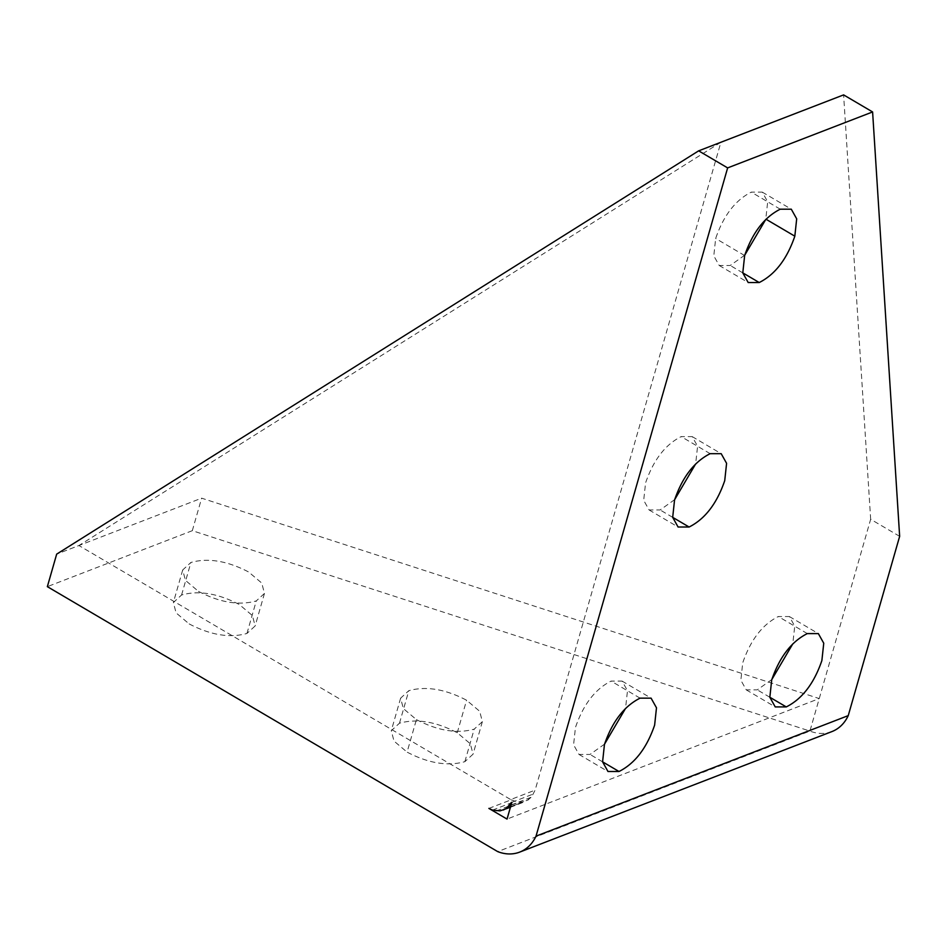 <?xml version="1.0" encoding="UTF-8"?>
<svg xmlns="http://www.w3.org/2000/svg" width="947" height="947" viewBox="0 0 947 947"><rect width="100%" height="100%" fill="white"/><g stroke="black" fill="none" stroke-linecap="round" stroke-linejoin="round"><path stroke-width="0.71" stroke-dasharray="4.74 3.55" d="M899.65 536.333L870.66 519.276L809.922 731.084L192.312 530.687L201.64 498.169L819.25 698.566L507.036 819.084M488.877 808.407L511.131 799.824L78.932 545.531L56.678 554.125L201.64 498.169M192.312 530.687L47.35 586.655M416.408 719.602C437.763 730.764 457.022 733.949 474.187 729.143L482.378 721.65L479.667 711.268L466.587 700.224C445.232 689.061 425.972 685.877 408.808 690.683L400.617 698.176L403.327 708.557L416.408 719.602L407.08 752.119C428.435 763.294 447.694 766.466 464.859 761.672L473.05 754.179L470.339 743.797L457.259 732.753C435.904 721.59 416.644 718.406 399.48 723.2L391.289 730.693L393.999 741.075L407.08 752.119M198.491 591.39C219.846 602.552 239.106 605.737 256.27 600.931L264.462 593.438L261.751 583.056L248.67 572.012C227.316 560.849 208.056 557.665 190.903 562.471L182.7 569.964L185.411 580.345L198.491 591.39M189.163 623.919C210.53 635.082 229.79 638.266 246.942 633.46L255.134 625.967L252.435 615.586L239.342 604.541C217.988 593.378 198.728 590.194 181.575 595L173.372 602.493L176.083 612.875L189.163 623.919M831.904 731.593A45.267 35.063 -111.1 0 1 809.922 731.084L497.708 851.613M511.131 799.824L518.518 802.358L525.68 801.399L531.504 797.114L535.126 790.129L720.904 142.251L78.932 545.531M496.264 810.94L518.518 802.358M492.523 810.099L514.777 801.505M499.945 810.904L522.199 802.322M510.409 807.294L525.68 801.399M510.587 806.678L528.817 799.647M511.072 804.997L531.504 797.114M511.842 802.31L533.635 793.894M512.872 798.712L535.126 790.129M870.66 519.276L843.611 94.889M674.666 499.625L660.13 509.96L649.086 509.96L643.7 500.312L645.558 482.97C653.394 460.064 665.268 444.617 681.165 436.614L692.198 436.614L697.596 446.262L695.619 464.006M604.565 744.105L590.028 754.439L578.984 754.439L573.586 744.792L575.456 727.45C583.293 704.544 595.166 689.096 611.052 681.094L622.096 681.094L627.494 690.742L625.517 708.486M771.817 679.532L757.28 689.866L746.248 689.866L740.85 680.218L742.708 662.888C750.557 639.983 762.43 624.523 778.316 616.533L789.36 616.533L794.746 626.168L792.769 643.924M744.768 255.145L730.232 265.48L719.199 265.48L713.801 255.832L715.66 238.49C723.508 215.585 735.369 200.137 751.267 192.134L762.299 192.134L767.697 201.782L765.721 219.526M464.859 761.672L474.187 729.143M457.259 732.753L466.587 700.224M399.48 723.2L408.808 690.683M246.942 633.46L256.27 600.931M181.575 595L190.903 562.471M710.155 453.672L681.165 436.614M672.678 517.346L660.13 509.96M640.054 698.152L611.052 681.094M602.576 761.826L590.028 754.439M807.306 633.59L778.316 616.533M769.84 697.252L757.28 689.866M780.257 209.192L751.267 192.134M744.65 255.548L715.66 238.49M742.791 272.866L730.232 265.48M482.378 721.65L473.05 754.179M400.617 698.176L391.289 730.693M264.462 593.438L255.134 625.967M182.7 569.964L173.372 602.493M692.198 436.614L721.188 453.672M649.086 509.96L678.088 527.017M622.096 681.094L651.086 698.152M578.984 754.439L607.974 771.497M789.36 616.533L818.35 633.59M746.248 689.866L775.238 706.924M762.299 192.134L791.29 209.192M719.199 265.48L748.189 282.537"/><path stroke-width="1.42" d="M56.678 554.125L698.649 150.845L843.611 94.889L872.601 111.947L899.65 536.333L848.24 715.624L536.026 836.142A45.267 35.063 68.9 0 1 519.678 852.111A45.267 35.063 68.9 0 1 497.708 851.613L47.35 586.655L56.678 554.125M511.842 802.31L507.036 819.084L488.877 808.407L492.523 810.099L499.945 810.904L510.409 807.294M511.38 802.488L506.562 808.241L510.587 806.678M506.562 808.241L503.425 809.993M509.249 805.696L511.072 804.997M519.678 852.111L831.904 731.593A45.267 35.063 -111.1 0 0 848.24 715.624M536.026 836.142L727.639 167.903L698.649 150.845M727.639 167.903L872.601 111.947M674.548 500.028C682.396 477.122 694.258 461.674 710.155 453.672L721.188 453.672L726.586 463.32L724.727 480.662C716.879 503.567 705.018 519.015 689.12 527.017L678.088 527.017L672.69 517.37L674.548 500.028M695.619 464.006L674.666 499.625M604.446 744.508C612.283 721.602 624.156 706.154 640.054 698.152L651.086 698.152L656.484 707.8L654.626 725.142C646.777 748.047 634.916 763.495 619.018 771.497L607.974 771.497L602.588 761.85L604.446 744.508M625.517 708.486L604.565 744.105M771.698 679.946C779.547 657.04 791.42 641.581 807.306 633.59L818.35 633.59L823.748 643.226L821.878 660.568C814.041 683.474 802.168 698.933 786.282 706.924L775.238 706.924L769.84 697.276L771.698 679.946M792.769 643.924L771.817 679.532M744.65 255.548C752.498 232.642 764.359 217.194 780.257 209.192L791.29 209.192L796.687 218.84L794.829 236.182C786.981 259.087 775.12 274.535 759.222 282.537L748.189 282.537L742.791 272.89L744.65 255.548M765.721 219.526L744.768 255.145M689.12 527.017L672.678 517.346M619.018 771.497L602.576 761.826M786.282 706.924L769.84 697.252M794.829 236.182L766.016 219.231M759.222 282.537L742.791 272.866"/></g></svg>
